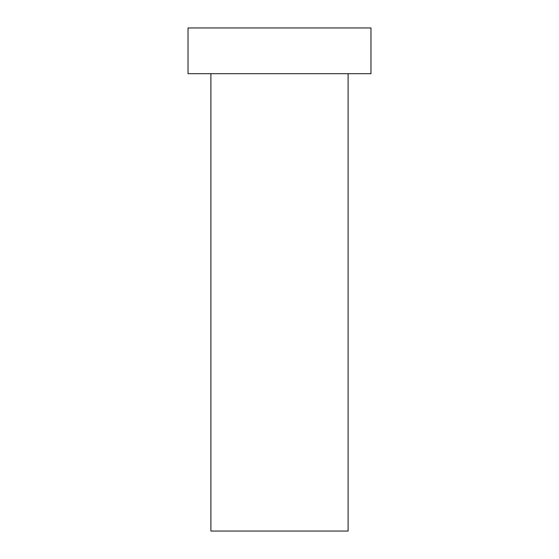<?xml version="1.0" encoding="UTF-8"?>
<svg xmlns="http://www.w3.org/2000/svg" width="559" height="559" viewBox="0 0 559 559"><rect width="100%" height="100%" fill="white"/><g stroke="black" fill="none" stroke-linecap="round" stroke-linejoin="round"><path stroke-width="0.84" d="M348.103 73.683L348.103 531.05L210.897 531.05L210.897 73.683M370.973 27.95L188.027 27.95L188.027 73.683L370.973 73.683L370.973 27.95"/></g></svg>
